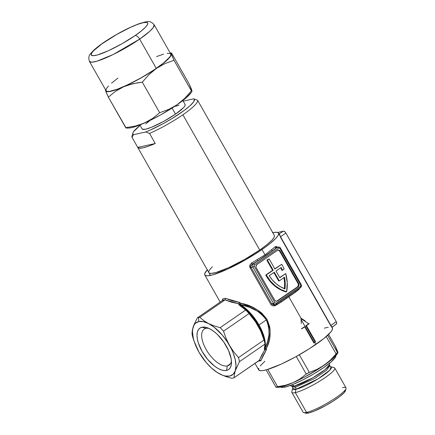 <?xml version="1.0" encoding="UTF-8"?>
<svg xmlns="http://www.w3.org/2000/svg" width="435" height="435" viewBox="0 0 435 435"><rect width="100%" height="100%" fill="white"/><g stroke="black" fill="none" stroke-linecap="round" stroke-linejoin="round"><path stroke-width="0.65" d="M241.566 305.968L239.81 304.794A1.174 0.718 121.7 0 0 240.479 304.647A31.189 14.475 55.4 0 1 259.004 324.95L258.58 325.315L255.263 320.198A31.777 14.752 -124.6 0 0 246.759 310.242M205.983 328.376A21.891 10.163 -124.6 0 0 206.125 349.479A21.891 10.163 -124.6 0 0 227.315 365.927L226.515 370.413A25.186 11.691 55.4 0 1 202.139 351.485A25.186 11.691 55.4 0 1 201.976 327.207L205.983 328.376A21.891 10.163 55.4 0 1 208.876 328.376A21.891 10.163 -124.6 0 0 205.983 328.376L201.976 327.207L199.85 328.148L198.273 329.877L197.316 332.335L197.006 335.428L197.359 339.034L198.36 343.019L202.139 351.485L207.756 359.549L214.363 365.976L217.723 368.26L220.947 369.793L223.922 370.517L226.515 370.413L228.647 369.473L230.218 367.744L231.175 365.28L231.485 362.192L231.132 358.581L228.516 350.398L223.731 341.97L217.5 334.58L214.134 331.639L210.768 329.36L207.544 327.827L204.575 327.098L201.976 327.207A25.186 11.691 55.4 0 1 207.103 327.675A25.186 11.691 55.4 0 1 231.474 362.986A25.186 11.691 55.4 0 1 226.515 370.413L227.315 365.927A21.891 10.163 55.4 0 1 207.163 351.219A21.891 10.163 55.4 0 1 204.216 329.132A21.891 10.163 55.4 0 1 205.983 328.376M203.27 110.272L274.371 235.433L274.512 236.058L273.843 237.809L271.935 240.18L266.921 244.704L259.733 250.033A37.66 6.193 150.4 0 1 209.844 273.278A37.66 6.193 150.4 0 1 212.351 266.845M230.419 363.785L227.315 365.927L230.419 363.785M198.974 352.198L198.969 352.187A31.777 14.752 55.4 0 1 195.652 345.439A31.777 14.752 55.4 0 1 193.2 326.897L192.248 330.665L192.025 333.89A35.306 16.389 -124.6 0 0 192.955 337.962L195.576 345.254L192.955 337.962A35.306 16.389 55.4 0 1 192.025 333.89L192.629 328.849L193.972 324.804L193.2 326.897A31.777 14.752 55.4 0 1 198.762 321.557L198.529 317.501A35.306 16.389 -124.6 0 0 197.343 317.854L193.972 324.804L197.343 317.854L222.541 300.465L222.937 299.753L222.687 298.921L225.417 298.323L232.143 300.77L239.587 302.401L240.87 303.277L251.838 306.963L258.841 310.829L262.017 313.303L267.068 319.459L269.711 326.837L270.135 330.676L269.608 338.223L268.819 341.774L266.432 348.272L266.448 349.68L263.191 355.428L260.853 360.702L258.004 361.235L260.853 360.702L266.448 349.68L264.855 349.256L264.779 348.609L266.432 348.272A1.174 0.68 26.4 0 0 265.111 348.005L267.607 341.692L269.02 334.607L268.846 327.115L267.922 323.39L266.345 319.888L264.11 316.696L261.359 313.934L258.205 311.585L249.467 307.279L240.479 304.647A31.189 14.475 55.4 0 1 259.004 324.95L266.345 319.888L259.004 324.95A31.189 14.475 55.4 0 1 265.252 342.775A31.189 14.475 55.4 0 0 259.004 324.95L258.58 325.315L255.263 320.198A31.777 14.752 -124.6 0 0 246.716 310.204L246.531 310.041A34.718 16.117 55.4 0 1 249.505 313.135L255.263 320.198L249.505 313.135A34.718 16.117 -124.6 0 0 246.531 310.041L241.664 306.033L244.231 307.964M336.456 323.912L336.733 323.205L336.233 321.639L285.626 232.605L284.365 231.376L283.511 231.17L277.628 232.469L283.511 231.17L279.313 233.72A0.473 0.468 -19.7 0 1 278.694 233.535L278.694 233.535A0.473 0.468 160.3 0 0 279.313 233.72L278.416 233.035L279.313 233.72L280.504 236.814L285.882 233.013A2.452 1.136 -124.6 0 0 283.511 231.17L279.313 233.72L280.504 236.814L285.882 233.013L336.233 321.639L330.85 325.445L278.694 233.535L331.16 325.951L332.313 327.147L336.472 323.901A2.452 1.136 -124.6 0 0 336.233 321.639L330.682 325.603L280.336 236.977L330.85 325.445M286.078 291.928L286.649 291.803A35.306 30.733 -102.5 0 1 266.633 275.502L266.068 275.627A35.306 30.733 77.5 0 0 286.078 291.928L280.183 289.574L274.741 285.974L269.972 281.26L266.068 275.627A35.306 30.733 -102.5 0 1 265.741 275.05L272.609 270.314L266.873 260.217L268.591 259.032L269.156 258.907L274.887 269.004L281.755 264.268A35.306 30.733 -102.5 0 1 284.164 269.069L281.864 270.391A32.957 28.683 77.5 0 0 280.689 267.808A32.957 28.683 77.5 0 1 281.864 270.391L282.429 270.265A32.957 28.683 77.5 0 0 281.157 267.487L276.035 271.021L279.819 277.682L285.751 273.593A35.306 30.733 -102.5 0 1 286.649 291.803L286.078 291.928M254.975 363.323L258.689 369.853A42.369 6.965 -29.6 0 0 315.897 344.417L314.75 342.399A42.369 6.965 -29.6 0 0 315.603 341.807L315.038 341.932A42.369 6.965 150.4 0 1 314.184 342.524L301.074 319.442L314.184 342.524A42.369 6.965 -29.6 0 0 315.038 341.932L305.859 325.782A42.369 6.965 -29.6 0 0 308.714 323.743L301.025 318.681L308.714 323.743L309.28 323.618A42.369 6.965 150.4 0 1 306.425 325.657L315.603 341.807A42.369 6.965 150.4 0 1 314.75 342.399L315.897 344.417A42.369 6.965 -29.6 0 0 332.367 327.995L332.329 329.589L330.872 331.916L323.988 338.425L309.481 348.663L295.305 357.021L281.162 364.144L266.785 369.696L262.789 370.576L260.054 370.631L258.684 369.848L258.727 368.26M305.18 320.894L300.987 318.175L305.18 320.894M299.813 287.899L299.122 289.242A42.369 6.965 150.4 0 1 295.528 292.173L288.791 296.703L300.987 318.175L288.791 296.703L281.266 302.021A42.369 6.965 150.4 0 1 275.746 305.375L273.001 305.838L271.706 305.283L270.76 304.244L250.114 267.906L249.706 266.557L249.891 265.154L251.664 262.979A42.369 6.965 -29.6 0 0 257.177 259.624L265.018 254.85L271.445 249.777A42.369 6.965 -29.6 0 0 275.034 246.846L276.285 246.482L277.688 247.249M272.794 232.66A42.369 6.965 150.4 0 1 278.465 233.111A42.369 6.965 150.4 0 1 261.995 249.532L265.018 254.85L261.995 249.532A42.369 6.965 150.4 0 1 204.782 274.963A42.369 6.965 150.4 0 1 207.299 269.869M331.024 326.185L332.188 327.751L331.024 326.185M331.938 326.946L332.307 327.153L332.171 327.675A0.473 0.462 157.7 0 1 332.144 327.62L332.367 327.995M265.268 344.993L264.98 347.081A1.174 1.039 -168.9 0 1 264.616 348.065L264.942 344.08L239.44 361.681L235.291 370.723L234.345 374.486L234.122 377.716A35.306 16.389 55.4 0 1 231.659 378.26L225.526 376.444L220.018 374.1L215.298 371.224L211.345 367.896M263.001 335.07L261.859 332.15A31.777 14.752 -124.6 0 0 261.25 330.736L258.58 325.315L261.25 330.736L260.739 331.089L256.574 323.167L249.016 313.608L223.514 331.204L226.135 338.495L229.528 345.428L233.682 351.79L238.51 357.603L264.012 340.007L260.739 331.089L261.25 330.736A31.777 14.752 -124.6 0 1 261.865 332.161A31.777 14.752 -124.6 0 1 261.903 332.258L261.892 332.22M260.184 365.927L264.888 361.24M324.271 328.153L328.262 327.267M301.314 323.564L300.987 318.175L301.314 323.564M304.712 326.843A42.369 6.965 150.4 0 1 301.558 328.947A42.369 6.965 -29.6 0 0 304.712 326.843L313.885 342.992L304.712 326.843L304.147 326.968L304.712 326.843M314.75 342.399A42.369 6.965 150.4 0 1 313.885 342.992A42.369 6.965 -29.6 0 0 314.75 342.399M222.937 299.753L222.687 298.921L222.339 300.601L222.687 298.921L225.417 298.323L224.977 299.938L222.513 300.482L197.343 317.854A35.306 16.389 55.4 0 1 198.529 317.501A35.306 16.389 55.4 0 1 199.806 317.311L224.977 299.938L199.806 317.311L203.749 320.633L208.479 323.515L213.982 325.853L220.121 327.675L245.623 310.073L239.06 304.902A1.729 1 167.2 0 1 238.897 304.766L238.744 303.744L231.534 302.211L224.998 299.922L222.513 300.482L222.937 299.753L222.812 300.155M259.69 360.191L234.122 377.716L259.314 360.327L261.669 355.259L264.877 349.74L264.333 349.544A1.729 0.506 -43.8 0 1 264.344 349.414L264.616 348.065A1.174 1.039 11.1 0 0 264.991 347.483L264.714 348.854A1.174 1.033 -167.7 0 1 264.344 349.414A1.174 1.033 12.3 0 0 264.714 348.854A1.174 1.033 -167.7 0 0 264.736 348.674M276.66 247.363L277.448 247.297L272.767 250.527A43.549 7.156 -29.6 0 0 276.459 247.52L277.448 247.297L265.796 255.66L253.426 263.876L252.436 264.099A43.549 7.156 -29.6 0 0 258.107 260.647L251.631 264.714L250.837 266.514L251.082 267.476L252.855 267.079L273.501 303.418L271.723 303.815L273.403 304.859L274.909 304.685M265.35 344.281A31.189 14.475 55.4 0 1 265.111 348.005A1.174 0.946 10 0 0 264.828 348.321A1.174 0.946 -170 0 1 265.111 348.005C269.945 339.485 270.358 330.111 266.345 319.888C259.646 311.286 251.022 306.207 240.479 304.647A1.174 0.718 -58.3 0 1 239.81 304.794A0.865 0.5 167.2 0 1 239.728 304.728L239.234 304.163L239.587 302.412L238.744 303.744L224.998 299.922L225.417 298.323L239.587 302.401L240.87 303.277L239.728 304.728L240.87 303.277L240.479 304.647A1.174 0.468 102.8 0 0 240.87 303.277C251.582 305.163 260.315 310.557 267.068 319.459C271.309 329.882 271.097 339.485 266.432 348.272L266.448 349.68L264.877 349.74A1.174 0.832 -116.1 0 0 265.002 349.283L264.73 348.739M245.944 309.481L241.61 305.995A1.174 0.848 -55.8 0 1 241.664 306.033A1.174 0.848 124.2 0 0 241.61 305.995A1.174 0.848 124.2 0 0 240.734 306.033A1.174 0.848 -55.8 0 1 241.61 305.995L239.81 304.794A1.174 0.837 123.1 0 0 239.06 304.902A1.174 0.837 -56.9 0 1 239.81 304.794A0.865 0.5 167.2 0 1 239.728 304.728A1.174 0.908 136.7 0 0 238.897 304.766A1.174 0.908 -43.3 0 1 239.728 304.728L239.245 303.945A1.174 0.767 -140.5 0 0 238.744 303.744L239.245 303.945L239.587 302.401L238.744 303.744L238.897 304.766A1.729 1 -12.8 0 0 239.06 304.902L245.677 310.041A35.306 16.389 55.4 0 1 249.065 313.564L249.065 313.564A35.306 16.389 -124.6 0 0 245.677 310.041L220.121 327.675A35.306 16.389 55.4 0 1 223.514 331.204L249.016 313.608L254.867 320.742L260.739 331.089L264.067 339.974A35.306 16.389 55.4 0 1 264.991 344.041L264.991 344.041A35.306 16.389 -124.6 0 0 264.067 339.974L238.51 357.603A35.306 16.389 55.4 0 1 239.44 361.681L264.942 344.08L264.344 349.414A1.729 0.506 136.2 0 0 264.333 349.544A1.174 1.098 -5.2 0 0 264.73 348.794A1.174 1.098 174.8 0 1 264.333 349.544L266.448 349.68M275.757 304.527A2.354 2.05 -102.5 0 1 275.725 304.533A2.354 2.05 77.5 0 0 276.361 304.255A1.174 0.544 -124.6 0 0 276.459 304.212A1.174 0.544 -124.6 0 0 276.356 303.119A1.174 1.022 -102.5 0 1 274.925 302.706L254.279 266.361A1.174 1.022 -102.5 0 1 254.562 264.763L278.59 248.184L279.362 248.059L280.02 248.602L300.661 284.941L300.661 286.235L276.356 303.119L275.578 303.244L274.925 302.706L254.279 266.361L254.127 265.475L254.562 264.763A1.174 0.544 -124.6 0 0 253.426 263.876A2.354 2.05 77.5 0 0 252.855 267.079A2.354 2.05 -102.5 0 1 253.426 263.876A1.174 0.544 55.4 0 1 254.562 264.763L278.59 248.184A1.174 1.022 -102.5 0 1 280.02 248.602L300.661 284.941A1.174 1.022 -102.5 0 1 300.378 286.54L276.356 303.119A1.174 0.544 55.4 0 1 276.459 304.212A1.174 0.544 55.4 0 1 276.453 304.217M276.187 301.352L276.573 301.243A2.354 2.05 77.5 0 0 276.932 301.053L277.497 300.928A2.354 2.05 -102.5 0 1 276.856 301.205A2.354 2.05 -102.5 0 1 274.632 300.09L256.286 267.791A2.354 2.05 -102.5 0 1 256.851 264.589L277.443 250.375A2.354 2.05 -102.5 0 1 278.085 250.098A2.354 2.05 -102.5 0 1 280.309 251.212L278.993 250.13L277.443 250.375L256.851 264.589L255.938 266.47L256.286 267.791L274.632 300.09L275.562 301.015L276.752 301.227L298.089 286.714L299.008 284.833L298.66 283.511L280.309 251.212L279.743 251.338A2.354 2.05 77.5 0 0 277.807 250.185M277.448 247.297A2.354 2.05 -102.5 0 1 278.085 247.02A2.354 2.05 -102.5 0 1 278.112 247.015A2.354 2.05 77.5 0 0 277.448 247.297A1.174 0.544 55.4 0 1 278.59 248.184A1.174 0.544 -124.6 0 0 277.448 247.297M281.043 301.025L300.384 287.676A1.174 0.544 -124.6 0 0 300.482 287.633A1.174 0.544 -124.6 0 0 300.378 286.54A1.174 0.544 55.4 0 1 300.482 287.633A1.174 0.544 55.4 0 1 300.384 287.676M282.609 299.971L275.725 304.533A2.354 2.05 -102.5 0 1 273.501 303.418L271.723 303.815L251.082 267.476L252.855 267.079L273.501 303.418A2.354 2.05 77.5 0 0 275.725 304.533L274.49 304.804L271.723 303.815L270.76 304.244L271.723 303.815L251.082 267.476L250.114 267.906L250.065 264.725M293.984 292.119L300.482 287.633C301.504 286.768 301.716 285.719 301.118 284.485L300.661 284.941L300.955 284.474M282.641 299.949L282.984 299.71M274.925 302.706L273.501 303.418L274.925 302.706M278.09 247.02C279.39 246.993 280.189 247.368 280.477 248.146L280.02 248.602L280.477 248.146L301.118 284.485M254.279 266.361L252.855 267.079L254.279 266.361M299.122 289.242A1.174 0.892 49.2 0 1 298.948 288.693A1.174 0.892 -130.8 0 0 299.122 289.242A42.369 6.965 150.4 0 1 295.528 292.173A1.174 0.767 52.1 0 1 295.441 291.113A1.174 0.767 -127.9 0 0 295.528 292.173L281.266 302.021A1.174 0.294 57.9 0 1 280.95 301.118A1.174 0.294 -122.1 0 0 281.266 302.021A42.369 6.965 150.4 0 1 275.746 305.375L275.366 304.614L275.746 305.375C273.778 306.365 272.114 305.99 270.76 304.244L250.114 267.906L251.082 267.476C250.582 266.1 251.033 264.975 252.436 264.099L251.664 262.979A42.369 6.965 -29.6 0 0 257.177 259.624L265.018 254.85L271.445 249.777A42.369 6.965 -29.6 0 0 275.034 246.846L277.563 247.134M278.085 247.02L276.459 247.52A1.174 0.892 49.2 0 1 275.034 246.846A1.174 0.892 -130.8 0 0 276.459 247.52A43.549 7.156 150.4 0 1 272.767 250.527A1.174 0.767 52.1 0 1 271.445 249.777A1.174 0.767 -127.9 0 0 272.767 250.527L258.107 260.647A1.174 0.294 57.9 0 1 257.177 259.624A1.174 0.294 -122.1 0 0 258.107 260.647A43.549 7.156 150.4 0 1 252.436 264.099L251.664 262.979L251.104 263.376M282.141 300.291L294.751 291.591M277.497 300.928L298.089 286.714L277.497 300.928M298.66 283.511A2.354 2.05 -102.5 0 1 298.089 286.714L297.524 286.839A2.354 2.05 77.5 0 0 298.095 283.636L298.66 283.511L298.095 283.636L279.743 251.338L280.309 251.212L298.66 283.511M276.573 301.243L297.524 286.839L298.443 284.958L298.095 283.636L279.743 251.338L278.813 250.413L277.622 250.201M279.71 277.492L285.751 273.593L279.71 277.492M274.779 268.814L281.755 264.268L274.779 268.814M314.184 342.524A42.369 6.965 150.4 0 1 313.776 342.802A42.369 6.965 -29.6 0 0 314.184 342.524M304.147 326.968A42.369 6.965 150.4 0 1 301.547 328.708A42.369 6.965 -29.6 0 0 304.147 326.968M305.859 325.782L306.425 325.657A42.369 6.965 -29.6 0 0 309.28 323.618L308.714 323.743A42.369 6.965 150.4 0 1 305.859 325.782L315.038 341.932L315.603 341.807L306.425 325.657L305.859 325.782M268.591 259.032L266.873 260.217L268.591 259.032M266.873 260.217L272.609 270.314L273.175 270.189L267.438 260.092L266.873 260.217M272.609 270.314L265.741 275.05L272.609 270.314M265.741 275.05A35.306 30.733 77.5 0 0 266.068 275.627L266.633 275.502A35.306 30.733 -102.5 0 1 266.307 274.925L265.741 275.05M281.157 267.487A32.957 28.683 -102.5 0 1 282.429 270.265L284.164 269.069A35.306 30.733 -102.5 0 0 281.755 264.268L274.887 269.004L269.156 258.907L267.438 260.092L273.175 270.189L266.307 274.925A35.306 30.733 -102.5 0 0 266.633 275.502L270.537 281.135L275.306 285.849L280.749 289.449L286.649 291.803L287.258 282.701L285.751 273.593L279.819 277.682L276.035 271.021L281.157 267.487M284.523 277.247L279.248 280.885L274.322 272.207L269.2 275.741L272.408 280.064L276.187 283.761L280.417 286.725L284.979 288.873L285.213 283.065L284.523 277.247A32.957 28.683 -102.5 0 1 284.979 288.873A32.957 28.683 -102.5 0 1 269.2 275.741L274.322 272.207L279.248 280.885L284.523 277.247M284.452 288.671A32.957 28.683 77.5 0 0 284.006 277.606M278.683 281.01L279.248 280.885L278.683 281.01L273.86 272.522L278.683 281.01M284.414 288.998L284.648 283.19L283.957 277.372M332.335 327.055L336.25 324.004M207.528 269.624L204.825 273.37L204.782 274.958L205.293 275.453L207.354 275.823L212.884 274.811L227.26 269.26L245.03 260.114L255.579 253.779L264.926 247.466L270.086 243.54L275.725 238.451L277.873 235.781L278.623 233.812L278.465 233.117L277.954 232.622L275.893 232.252L272.511 232.72M274.425 236.591A37.66 6.193 150.4 0 1 259.733 250.033L244.649 259.439L228.853 267.568L216.075 272.5L211.165 273.403L209.327 273.077L208.876 272.636M210.801 367.39L215.298 371.224L220.018 374.1A31.777 14.752 55.4 0 1 210.801 367.39A31.777 14.752 55.4 0 1 198.969 352.187L194.206 341.502L193.27 338.109L192.493 331.927L192.661 329.246L194.097 324.923L195.337 323.357L198.762 321.557A31.777 14.752 55.4 0 1 208.479 323.515L203.749 320.633L199.806 317.311A35.306 16.389 -124.6 0 0 198.529 317.501L198.762 321.557L203.248 321.612L208.479 323.515A31.777 14.752 55.4 0 1 229.528 345.428A31.777 14.752 55.4 0 1 235.291 370.723A31.777 14.752 55.4 0 1 220.018 374.1L225.526 376.444L231.659 378.26A35.306 16.389 -124.6 0 0 234.122 377.716L234.345 374.486L235.291 370.723L239.44 361.681A35.306 16.389 -124.6 0 0 238.51 357.603L233.682 351.79L229.528 345.428L226.135 338.495L223.514 331.204A35.306 16.389 -124.6 0 0 220.121 327.675L213.982 325.853L208.479 323.515L214.102 327.147L222.437 335.26L227.374 341.905L231.415 349.017L233.013 352.6L235.221 359.511L235.998 365.694L235.291 370.723L233.155 374.263L229.729 376.063L225.248 376.009L222.704 375.28L217.228 372.49L211.551 368.081L206.054 362.36L198.969 352.187M231.447 361.077A21.891 10.163 55.4 0 1 229.082 365.166A21.891 10.163 55.4 0 1 227.315 365.927A21.891 10.163 -124.6 0 0 231.447 361.083M265.312 343.552A31.189 14.475 55.4 0 1 265.111 348.005L266.432 348.272A1.174 0.527 179.3 0 0 264.763 348.642M260.108 360.218L260.701 360.539L260.108 360.218M259.314 360.327L265.002 349.283L266.438 349.669M245.677 310.041L246.531 310.041L245.677 310.041M249.065 313.564L249.505 313.135L249.065 313.564M254.867 320.742L255.263 320.198L254.867 320.742M264.067 339.974L264.491 339.517L264.067 339.974M265.306 343.09L264.991 344.041L265.306 343.09A34.718 16.117 -124.6 0 0 264.502 339.556L265.328 343.193M290.248 385.508L291.64 386.166A21.919 3.605 -29.6 0 0 294.392 386.079L291.999 384.844L294.392 386.079L312.586 377.933L324.972 369.717L329.507 364.655L329.773 365.846L326.663 370.18L314.652 378.466L295.534 387.204A2.822 2.458 77.5 0 0 294.392 386.079A2.822 2.458 -102.5 0 1 295.534 387.204L292.527 387.009L295.534 387.204A2.822 2.458 -102.5 0 1 295.903 389.33L295.321 392.626L306.561 412.413L308.562 412.994A23.022 3.784 -29.6 0 0 330.404 402.837A23.022 3.784 -29.6 0 0 345.395 390.75L346.026 388.575A24.67 4.056 150.4 0 1 329.964 401.521A24.67 4.056 150.4 0 1 306.561 412.413A24.67 4.056 -29.6 0 0 331.688 400.466A24.67 4.056 -29.6 0 0 345.994 387.813L334.754 368.032A24.67 4.056 150.4 0 1 320.448 380.679A24.67 4.056 150.4 0 1 295.321 392.626A24.67 4.056 -29.6 0 0 322.123 379.619A24.67 4.056 -29.6 0 0 334.118 367.613L330.899 366.776A22.25 3.659 150.4 0 1 320.078 377.602A22.25 3.659 150.4 0 1 295.903 389.33L292.75 388.444L292.527 387.009L291.64 386.166L294.392 386.079A21.919 3.605 -29.6 0 0 315.669 376.112A21.919 3.605 -29.6 0 0 329.507 364.655L329.654 363.122M342.524 387.59A24.67 4.056 150.4 0 1 346.026 388.575M276.198 387.286L275.91 387.079L276.198 387.286M275.969 387.003L276.29 386.916L275.969 387.003M276.285 387.302L278.427 387.264A35.306 5.802 -29.6 0 0 281.255 386.873L276.29 386.916L281.255 386.873A35.306 5.802 -29.6 0 0 293.19 382.621L285.616 385.209L276.29 386.916L277.606 386.704L267.775 369.402L277.606 386.704L285.616 385.209L293.19 382.621L283.691 386.231L278.405 387.264M284.359 386.03L284.979 387.117A31.777 5.225 -29.6 0 0 316.8 372.072A31.777 5.225 -29.6 0 0 335.858 355.634L335.325 357.439L331.122 361.893L323.422 367.749L313.396 374.127L302.564 380.043L292.586 384.605L284.979 387.117L282.44 387.471L280.646 387.003A31.777 5.225 -29.6 0 0 284.979 387.117L284.359 386.03M305.604 413.049L308.562 412.994L314.075 411.178L325.222 405.811L332.927 401.271L339.474 396.753L343.873 392.946L345.45 390.423M330.899 366.776L329.839 370.152L317.958 378.934L295.903 389.33A2.822 2.458 77.5 0 0 295.534 387.204L314.652 378.466L326.663 370.18L329.773 365.846L330.899 366.776M291.82 391.641A24.67 4.056 -29.6 0 0 295.321 392.626L295.903 389.33A22.25 3.659 150.4 0 1 292.75 388.444L291.82 391.641M295.321 392.626A24.67 4.056 150.4 0 1 291.852 392.403L303.092 412.184A24.67 4.056 -29.6 0 0 306.561 412.413L295.321 392.626M335.32 346.461L337.919 352.736L337.283 352.627L330.366 360.126L323.972 365.356A35.306 5.802 -29.6 0 0 337.217 353.872L332.53 358.848L320.464 367.705L304.794 376.949L293.19 382.621A35.306 5.802 -29.6 0 0 323.972 365.356L316.859 369.435L308.393 372.741L306.593 373.817M337.272 351.262L337.93 352.442L337.919 352.736L337.468 352.557L327.653 335.276L337.468 352.557L330.366 360.126L323.972 365.356L316.859 369.435L309.334 372.365L299.34 354.77L309.334 372.365L306.256 374.095L300.09 378.847L293.19 382.621L300.09 378.847L306.256 374.095L296.262 356.493L306.256 374.095M277.737 387.242L276.72 386.96M328.572 334.401L335.564 346.706L328.572 334.401L335.564 346.706L337.777 351.85L337.75 352.736M337.217 353.872L337.756 352.763M326.228 336.554L336.086 353.911L326.228 336.554M306.561 412.413A24.67 4.056 150.4 0 1 303.728 412.603L305.919 413.174A23.022 3.784 -29.6 0 0 308.562 412.994L306.561 412.413M275.899 387.068L266.133 369.875L275.899 387.063L276.29 386.916M131.995 137.291L133.518 134.681A35.306 5.802 150.4 0 1 132.887 133.11A35.306 5.802 150.4 0 1 140.097 125.362L133.654 131.636L132.914 133.023L132.871 134.051L133.518 134.681L145.709 131.984L149.526 133.415A37.66 6.193 -29.6 0 0 182.89 114.769L259.733 250.033L182.89 114.769A37.66 6.193 -29.6 0 0 197.577 100.257A37.66 6.193 150.4 0 1 182.89 114.769A37.66 6.193 150.4 0 1 149.526 133.415L155.262 143.506A37.66 6.193 150.4 0 1 137.77 147.47A37.66 6.193 150.4 0 1 137.726 147.389L131.995 137.291L133.518 134.681L145.709 131.984L149.673 130.331L163.06 123.719L172.222 118.434L184.282 110.381L190.138 105.629L193.618 101.877L194.407 99.463L193.754 98.827A35.306 5.802 150.4 0 1 180.612 113.002A35.306 5.802 150.4 0 1 145.709 131.984L149.526 133.415L155.262 143.506L137.726 147.389L131.995 137.291A37.66 6.193 -29.6 0 1 131.984 136.22L132.887 133.11M203.308 110.349L197.577 100.257L193.754 98.827L183.206 101.159L193.754 98.827L197.577 100.257L203.308 110.349A37.66 6.193 150.4 0 0 203.265 110.267A37.66 6.193 150.4 0 0 203.216 110.185M184.832 104.264L185.223 104.955L184.783 106.107L183.526 107.662L175.522 114.128L172.07 108.054L175.522 114.128A24.713 4.062 -29.6 0 0 185.125 104.547L182.847 100.534M175.735 106.276L178.992 105.074M139.869 124.948L142.147 128.961A24.713 4.062 -29.6 0 0 175.522 114.128L163.506 121.479L151.538 127.237L145.622 129.19L142.441 129.249L142.055 128.553M145.763 123.942L149.232 121.186M137.726 147.389L139.407 148.215L143.061 147.818L148.46 146.214L155.262 143.506L137.726 147.389M139.657 39.112L149.732 31.315L153.31 27.465L154.115 24.697A37.193 6.112 150.4 0 1 139.657 39.112L156.29 68.387A37.193 6.112 -29.6 0 0 170.743 53.973L170.71 55.37L169.427 57.415L163.386 63.124L153.544 70.242L141.397 77.675L128.793 84.298L117.651 89.099L109.669 91.35L107.271 91.394L106.064 90.708A37.193 6.112 -29.6 0 0 156.29 68.387L139.657 39.112A37.193 6.112 150.4 0 1 89.441 61.438L91.812 62.189L97.103 61.139L113.105 54.565L139.657 39.112A4.709 2.186 -124.6 0 0 135.1 35.578A4.709 2.186 55.4 0 1 139.657 39.112M103.193 42.951A4.709 2.186 55.4 0 1 103.459 42.663A4.709 2.186 55.4 0 1 103.867 42.483C110.164 37.84 131.283 25.469 143.164 22.685C154.398 20.353 142.658 30.657 135.1 35.578L141.304 30.983L145.627 27.079L147.699 24.208L147.731 22.99L146.677 22.386L143.164 22.685L137.612 24.393L130.495 27.361L116.874 34.37L101.616 44.071L93.34 50.982L91.693 53.026L91.236 55.071L93.21 55.729L97.445 54.957L108.473 50.699L122.094 43.685L135.1 35.578C128.803 40.216 107.684 52.591 95.803 55.37C84.564 57.703 96.309 47.404 103.867 42.483A4.709 2.186 -124.6 0 0 103.459 42.663A4.709 2.186 -124.6 0 0 103.193 42.951M191.857 91.209L191.482 89.186L189.116 83.917L171.749 53.347L189.116 83.917L192.009 91.241L191.373 90.85L184.755 98.337L177.159 104.677L168.731 109.413L159.667 112.73L142.299 82.161L148.966 74.619L156.513 68.338L165.006 63.57L174.005 60.28L191.373 90.85L174.005 60.28L171.238 53.929L171.107 52.956L171.749 53.347L171.346 53.005M126.291 128.086L128.581 128.042A37.66 6.193 -29.6 0 0 144.328 123.089L135.296 126.085L125.71 127.672L108.342 97.103L115.536 91.306L123.681 86.75L132.702 83.748L142.299 82.161L159.667 112.73L152.462 118.537L144.328 123.089L139.891 124.785L135.296 126.085L125.71 127.672L126.112 128.015L108.342 97.103L115.536 91.306L119.478 88.849L140.358 78.349L156.513 68.338L163.005 63.57L169.487 57.627L171.211 54.87L171.238 53.929L170.264 53.124A37.66 6.193 150.4 0 1 171.238 53.929A37.66 6.193 150.4 0 1 156.513 68.338L165.006 63.57L174.005 60.28L171.064 53.249M105.602 89.811L105.977 91.834L108.342 97.103L105.574 90.752L106.113 91.377L107.2 91.676L110.952 91.29L116.575 89.605L123.681 86.75A37.66 6.193 150.4 0 1 105.574 90.752A37.66 6.193 150.4 0 1 105.585 89.86M156.611 56.566L163.636 54.109M167.143 53.331L170.297 53.543M105.928 90.094L106.591 88.365L108.473 86.021M111.512 83.156L117.95 78.11M105.444 89.779L105.574 90.752M137.438 82.808L142.299 82.161L148.966 74.619L156.513 68.338A37.66 6.193 150.4 0 1 123.681 86.75L128.107 85.048L137.438 82.808M191.346 89.643L192.009 91.241L191.373 90.85L184.755 98.337L177.159 104.677A37.66 6.193 -29.6 0 0 191.286 92.421L186.289 97.728L177.159 104.677L168.731 109.413L159.667 112.73L152.462 118.537L144.328 123.089A37.66 6.193 -29.6 0 0 177.159 104.677L161.004 114.688L148.292 121.273L137.215 125.943L131.593 127.629L128.553 128.048M192.052 90.953L192.009 91.241M278.465 233.111L278.634 233.405M204.782 274.963L220.192 302.086M195.652 345.439L195.489 345.047M261.924 332.302L264.496 339.534M265.345 343.307L264.991 347.483M137.77 147.47L210.453 275.415M170.743 53.973L154.115 24.697C149.944 20.309 148.368 21.081 139.581 23.55C128.129 27.796 116.096 34.164 103.486 42.646C99.169 45.621 95.743 48.334 93.199 50.786L90.698 53.559C88.783 55.294 88.365 57.92 89.441 61.438L106.069 90.708M171.167 52.934L170.167 52.956M192.031 91.214L191.286 92.421"/></g></svg>
